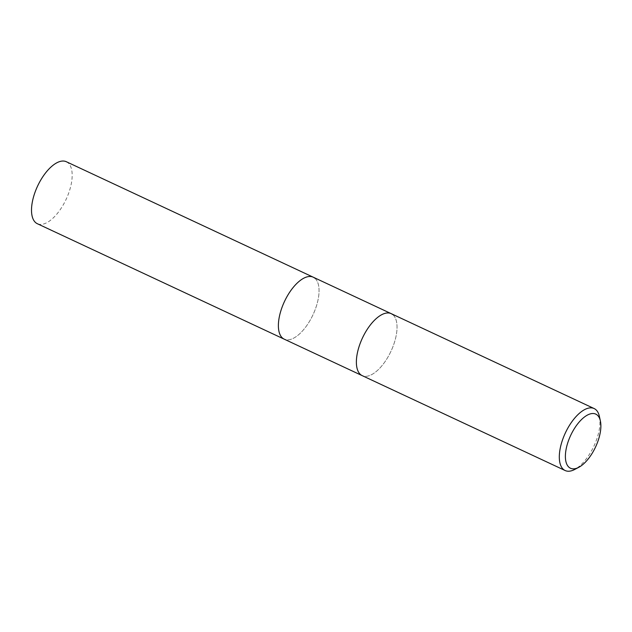 <?xml version="1.0" encoding="UTF-8"?>
<svg xmlns="http://www.w3.org/2000/svg" width="632" height="632" viewBox="0 0 632 632"><rect width="100%" height="100%" fill="white"/><g stroke="black" fill="none" stroke-linecap="round" stroke-linejoin="round"><path stroke-width="0.47" stroke-dasharray="3.16 2.37" d="M599.413 416.472A34.215 15.729 -64.9 0 1 574.614 469.505M392.638 314.538A34.215 15.729 -64.9 0 1 390.157 352.956A34.215 15.729 -64.9 0 1 362.207 375.637A34.215 15.729 -64.9 0 0 390.157 352.956A34.215 15.729 -64.9 0 0 392.638 314.538A34.215 15.729 -64.9 0 0 391.2 313.646M66.336 161.729A34.215 15.729 -64.9 0 1 67.782 162.621A34.215 15.729 -64.9 0 1 65.294 201.039A34.215 15.729 -64.9 0 1 37.351 223.72M314.657 278.072A34.215 15.729 -64.9 0 1 312.168 316.49A34.215 15.729 -64.9 0 1 284.226 339.163A34.215 15.729 -64.9 0 0 312.168 316.49A34.215 15.729 -64.9 0 0 314.657 278.072A34.215 15.729 -64.9 0 0 313.211 277.179"/><path stroke-width="0.95" d="M578.746 467.332L574.614 469.505A34.215 15.729 -64.9 0 1 565.15 470.532A34.215 15.729 -64.9 0 1 563.704 469.639A34.215 15.729 -64.9 0 1 566.193 431.222A34.215 15.729 -64.9 0 1 594.135 408.548A34.215 15.729 -64.9 0 1 595.581 409.441A34.215 15.729 -64.9 0 1 599.413 416.472L600.4 421.038A29.87 13.73 -64.9 0 1 578.746 467.332A29.87 13.73 -64.9 0 1 569.219 467.451A29.87 13.73 -64.9 0 1 572.126 432.493A29.87 13.73 -64.9 0 1 597.05 414.892A29.87 13.73 -64.9 0 1 600.4 421.038M565.15 470.532L362.207 375.637A34.215 15.729 -64.9 0 1 360.769 374.744A34.215 15.729 -64.9 0 1 363.258 336.327A34.215 15.729 -64.9 0 1 391.2 313.646A34.215 15.729 -64.9 0 1 392.638 314.538M594.135 408.548L391.2 313.646A34.215 15.729 -64.9 0 0 363.258 336.327A34.215 15.729 -64.9 0 0 360.769 374.744A34.215 15.729 -64.9 0 0 362.207 375.637L37.351 223.72A34.215 15.729 -64.9 0 1 35.906 222.827A34.215 15.729 -64.9 0 1 38.394 184.41A34.215 15.729 -64.9 0 1 66.336 161.729L313.211 277.179A34.215 15.729 -64.9 0 1 314.657 278.072M284.226 339.163A34.215 15.729 -64.9 0 1 282.781 338.27A34.215 15.729 -64.9 0 1 285.269 299.852A34.215 15.729 -64.9 0 1 313.211 277.179A34.215 15.729 -64.9 0 0 285.269 299.852A34.215 15.729 -64.9 0 0 282.781 338.27A34.215 15.729 -64.9 0 0 284.226 339.163M391.2 313.646L313.211 277.179"/></g></svg>

